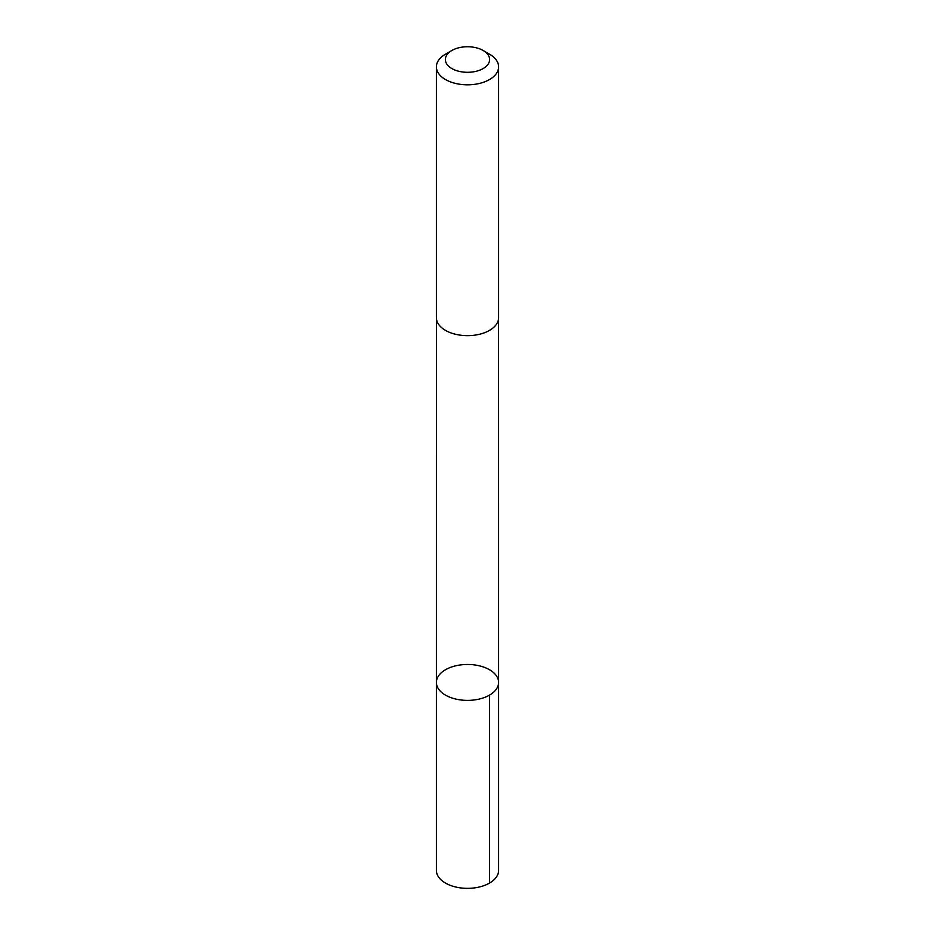 <?xml version="1.0" encoding="UTF-8"?>
<svg xmlns="http://www.w3.org/2000/svg" width="935" height="935" viewBox="0 0 935 935"><rect width="100%" height="100%" fill="white"/><g stroke="black" fill="none" stroke-linecap="round" stroke-linejoin="round"><path stroke-width="1.4" d="M437.113 678.576A31.112 17.964 180 0 1 470.854 664.575A31.112 17.964 180 0 1 498.612 682.421A31.112 17.964 180 0 1 467.5 700.385A31.112 17.964 180 0 1 436.388 682.421A31.112 17.964 180 0 1 437.113 678.576M436.388 870.391A31.112 17.964 0 0 0 464.146 888.25A31.112 17.964 0 0 0 497.887 874.248A31.112 17.964 0 0 0 498.612 870.391L498.612 682.421A31.112 17.964 180 0 1 467.5 700.385A31.112 17.964 180 0 1 436.388 682.421L436.388 870.391M451.85 50.49L445.504 54.16A31.112 17.964 0 0 0 436.388 66.864L436.388 317.69A31.112 17.964 0 0 0 464.146 335.548A31.112 17.964 0 0 0 497.887 321.546A31.112 17.964 0 0 0 498.612 317.69L498.612 66.864A31.112 17.964 0 0 0 489.496 54.16L483.15 50.49A22.124 12.774 0 0 0 451.85 50.49A22.124 12.774 0 0 0 456.876 70.733A22.124 12.774 0 0 0 489.11 62.271A22.124 12.774 0 0 0 483.15 50.49M436.388 66.864A31.112 17.964 0 0 0 464.146 84.711A31.112 17.964 0 0 0 497.887 70.709A31.112 17.964 0 0 0 498.612 66.864M489.496 695.126L489.496 883.096M436.4 318.145L436.388 682.421M498.6 318.145L498.612 682.421"/></g></svg>
